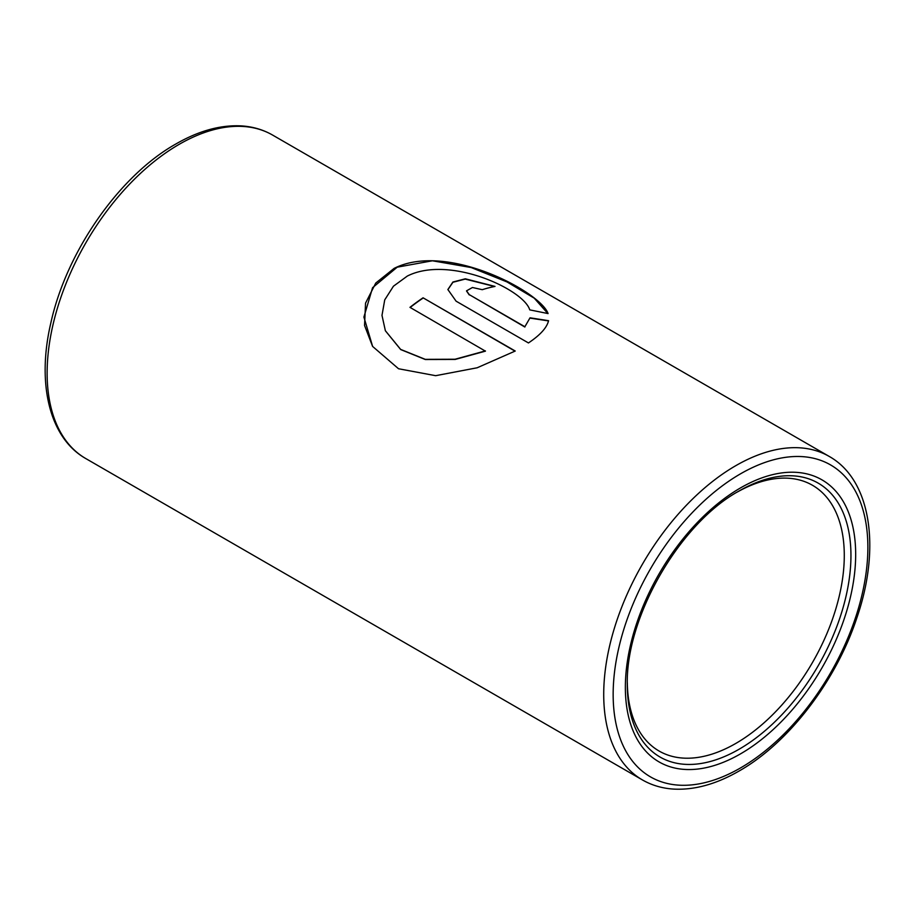 <?xml version="1.0" encoding="UTF-8"?>
<svg xmlns="http://www.w3.org/2000/svg" width="915" height="915" viewBox="0 0 915 915"><rect width="100%" height="100%" fill="white"/><g stroke="black" fill="none" stroke-linecap="round" stroke-linejoin="round"><path stroke-width="1.37" d="M739.126 490.978L739.126 490.966A158.146 91.306 -60 0 1 850.95 555.531A158.146 91.306 -60 0 1 739.126 749.213A158.146 91.306 -60 0 1 627.301 684.649C625.586 617.19 679.834 523.208 739.126 490.966L739.126 490.966M737.456 491.95A153.423 88.583 -60 0 1 812.509 485.293A153.423 88.583 -60 0 1 836.024 608.235A153.423 88.583 -60 0 1 735.797 743.438A153.423 88.583 -60 0 1 659.086 751.032A153.423 88.583 -60 0 1 627.324 682.716M485.396 350.903L455.098 359.229L425.269 359.343L400.644 349.404L385.364 330.715L381.99 315.366L384.735 299.868L393.45 286.201L407.358 276.044C449.185 254.919 523.7 289.403 529.751 309.865L548.074 313.582C540.948 292.297 446.92 241.56 394.113 268.392L375.756 283.055L365.543 303.151L364.547 325.466L372.588 346.408L398.551 368.756L435.677 375.688L477.15 367.784L515.237 351.028L423.062 297.81A186.774 107.833 -60 0 0 409.966 307.349L485.442 351.154L455.155 359.446L425.338 359.526L400.701 349.564L385.398 330.795M530.037 317.814L524.878 326.735L469.269 294.63L466.536 290.833L472.449 287.504L482.285 289.689A186.774 107.833 -60 0 1 495.015 286.418L465.335 278.8L452.914 282.014L447.881 289.54L456.093 301.172L528.447 342.942C540.25 335.05 546.953 327.627 548.554 320.685L530.037 317.814L524.878 326.735M548.508 320.913L529.991 318.111M524.855 327.021L469.269 294.63M469.235 294.916L466.524 290.97M494.558 286.498L465.209 279.098L452.936 282.266L447.881 289.666M547.856 313.536L534.223 298.153L506.967 281.923L471.168 267.535L432.429 260.786L397.213 267.18L372.577 287.687L363.907 317.07L372.634 346.476M515.019 351.154L423.062 297.81M410.172 307.474A186.443 107.65 -60 0 1 423.085 298.073M740.51 753.869A162.859 94.028 -60 0 1 625.357 687.371A162.859 94.028 -60 0 1 740.51 487.912A162.859 94.028 -60 0 1 855.674 554.399A162.859 94.028 -60 0 1 740.51 753.869M740.51 767.948A180.106 103.99 -60 0 1 613.153 694.416A180.106 103.99 -60 0 1 740.51 473.833A180.106 103.99 -60 0 1 867.866 547.364A180.106 103.99 -60 0 1 740.51 767.948M829.184 456.413C870.828 479.689 880.973 547.17 857.161 616.962C836.447 680.566 788.902 742.843 739.126 771.002C716.491 784.052 694.828 790.091 674.149 789.119C662.54 788.467 651.949 785.402 642.41 779.923A186.774 107.833 -60 0 1 613.771 630.252A186.774 107.833 -60 0 1 735.797 465.666A186.774 107.833 -60 0 1 829.184 456.413L272.59 135.065A186.774 107.833 -60 0 0 179.203 144.318A186.774 107.833 -60 0 0 57.188 308.904A186.774 107.833 -60 0 0 85.816 458.575C49.399 438.022 36.623 383.568 50.817 323.052C66.349 251.819 119.339 175.714 175.874 143.987C198.589 130.902 220.309 124.863 241.034 125.881C252.574 126.556 263.097 129.621 272.59 135.065M642.41 779.923L85.816 458.575"/></g></svg>
